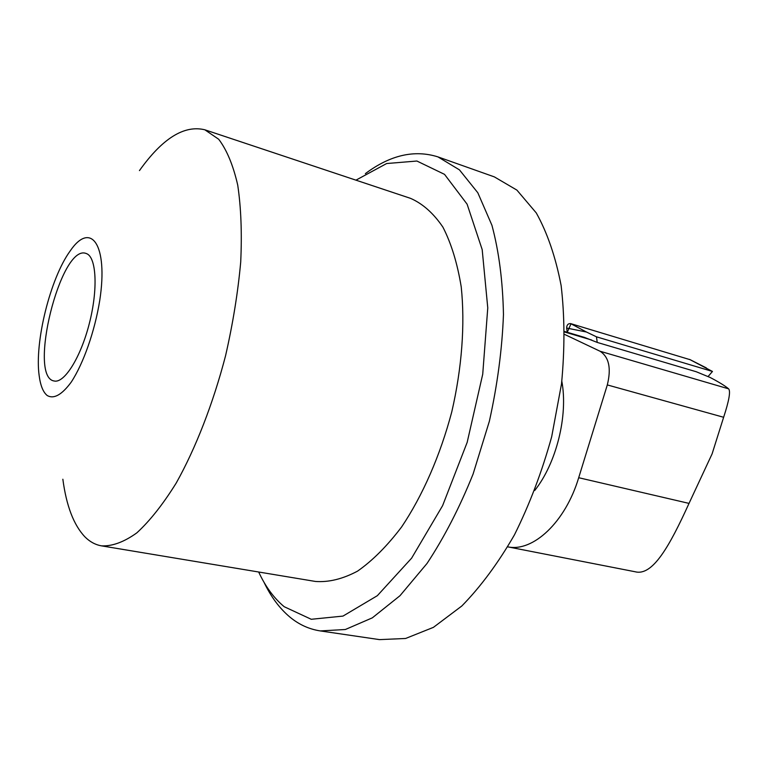 <?xml version="1.0" encoding="UTF-8"?>
<svg xmlns="http://www.w3.org/2000/svg" width="768" height="768" viewBox="0 0 768 768"><rect width="100%" height="100%" fill="white"/><g stroke="black" fill="none" stroke-linecap="round" stroke-linejoin="round"><path stroke-width="1.15" d="M564.662 334.445L600.067 351.245L728.63 388.848C725.078 385.862 718.915 382.07 710.141 377.472L696.269 371.75L597.226 342.422L584.362 337.363M728.63 388.848C730.714 391.296 729.043 400.771 723.629 417.274L712.109 453.85L689.021 503.395L578.698 477.715L607.306 384.922C611.414 368.294 609.005 357.072 600.067 351.245M578.698 477.715C565.411 522.23 532.915 552.307 507.734 546.845L635.146 571.757C652.579 576.336 669.456 546.422 689.021 503.395M534.72 490.493C556.416 463.219 568.243 415.546 561.83 381.293M708.038 376.57L712.464 371.453L596.467 336.816L597.226 342.422M596.467 336.816L586.464 332.026L566.65 328.051C566.746 324.96 568.08 323.482 570.643 323.606L690.125 359.702L571.027 323.722L567.254 332.285L566.65 328.051M712.464 371.453L689.501 359.386M365.376 173.626C390.211 155.069 414.403 149.491 437.933 156.883L459.437 169.853L477.821 192.768L491.933 225.293C498.95 251.434 502.79 281.165 503.462 314.496C502.138 349.238 497.434 384.835 489.36 421.267L473.117 473.99C459.658 507.475 444.288 537.302 427.027 563.453L399.994 595.709L372.307 617.856L345.341 629.51L320.275 630.922C309.11 629.194 299.011 624.605 289.987 617.146C279.629 608.486 270.95 596.842 263.971 582.192M320.275 630.922L379.526 639.619L405.6 638.477L433.43 627.35L461.818 605.99C480.614 586.819 498.163 563.098 514.464 534.835C529.584 504.442 541.987 471.734 551.683 436.742L561.504 383.952C564.854 348.931 564.73 316.138 561.13 285.571C555.648 257.05 547.363 232.848 536.294 212.957L516.893 190.099L494.381 176.899L437.933 156.883M47.184 395.501C53.798 399.341 61.824 394.877 71.242 382.099C83.491 363.389 94.79 331.238 99.744 300.451C108.394 244.426 90.739 220.406 70.042 251.146C50.294 278.333 34.416 342.307 39.158 375.571C40.445 385.546 43.123 392.189 47.184 395.501M62.851 479.232C66.384 505.872 73.747 525.091 84.96 536.899C89.856 541.805 95.386 544.79 101.558 545.866C112.349 546.346 124.109 542.006 136.838 532.858C149.923 520.848 163.066 504.211 176.275 482.947C195.754 448.109 213.053 403.709 225.552 355.786C232.906 323.606 237.965 292.349 240.71 262.013C242.045 233.04 241.046 207.408 237.725 185.107C233.174 165.254 226.838 149.981 218.717 139.267L204.835 129.792C184.205 124.781 162.413 138.374 139.459 170.592M258.672 572.006C265.469 586.666 273.984 598.243 284.218 606.72L311.27 619.286L342.989 616.09L377.338 595.69L411.61 558.173L442.608 505.651L467.174 442.349L482.726 374.208L487.766 307.891L482.189 249.629L467.107 204.173L444.528 174.355L416.899 161.03L386.64 163.536L355.939 180.163M101.558 545.866L315.446 581.453C328.694 582.442 342.73 579.005 357.542 571.142C372.547 560.659 387.245 545.923 401.645 526.915C422.592 495.706 440.189 455.597 451.757 411.936C461.942 367.939 465.149 324.259 461.222 286.867C457.382 263.338 451.286 243.437 442.925 227.155C433.507 213.274 422.707 203.674 410.534 198.355L204.835 129.792M86.64 253.661L85.776 253.354C60.547 244.416 27.619 377.078 54.096 380.976C64.224 383.664 80.688 357.552 89.318 323.539C98.083 289.574 96.499 257.472 86.64 253.661M564.653 332.016L591.677 340.022M723.629 417.274L607.306 384.922M570.643 323.606L586.464 332.026M564.653 331.507L584.784 337.488M706.368 367.93L689.808 359.51"/></g></svg>
